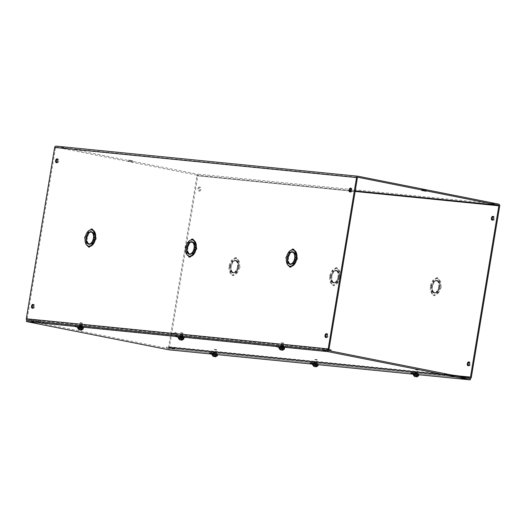 <?xml version="1.0" encoding="UTF-8"?>
<svg xmlns="http://www.w3.org/2000/svg" width="526" height="526" viewBox="0 0 526 526"><rect width="100%" height="100%" fill="white"/><g stroke="black" fill="none" stroke-linecap="round" stroke-linejoin="round"><path stroke-width="0.39" stroke-dasharray="2.63 1.97" d="M81.122 327.566L81.313 326.436L76.106 325.535L78.367 325.85L78.177 326.981L82.398 327.665L77.841 327.198M215.423 354.202L215.614 353.077L210.407 352.177L212.668 352.492L212.478 353.617L216.699 354.307L212.142 353.834M181.759 337.593L181.943 336.469L176.736 335.568L178.998 335.884L178.807 337.015L183.028 337.699L178.472 337.225M316.06 364.235L316.244 363.111L311.037 362.21L313.299 362.526L313.115 363.65L317.336 364.334L312.773 363.867M282.39 347.627L282.574 346.502L277.366 345.602L279.628 345.917L279.444 347.042L283.665 347.732L279.109 347.259M416.691 374.269L416.875 373.144L411.667 372.244L413.929 372.559L413.745 373.684L417.966 374.367L413.41 373.901M26.675 320.446L169.076 348.692L470.448 378.74M78.367 325.85L81.313 326.436M212.668 352.492L215.614 353.077M178.998 335.884L181.943 336.469M313.299 362.526L316.244 363.111M279.628 345.917L282.574 346.502M413.929 372.559L416.875 373.144M169.076 348.692L168.892 349.816M418.801 374.736L413.351 374.19M318.171 364.702L312.72 364.156M217.54 354.669L212.083 354.123M132.355 161.923L128.252 161.18L132.355 161.923M128.844 160.147L132.946 160.89L128.844 160.147M422.352 189.413L426.454 190.149L422.352 189.413M200.182 187.236A1.953 1.118 -78.8 0 0 198.756 188.998A1.953 1.118 -78.8 0 0 199.485 191.076A1.953 1.118 -78.8 0 0 199.545 191.083A1.953 1.118 -78.8 0 0 200.971 189.327A1.953 1.118 -78.8 0 0 200.242 187.249A1.953 1.118 -78.8 0 0 200.182 187.236M199.334 187.072A1.953 1.118 -78.8 0 0 197.907 188.827A1.953 1.118 -78.8 0 0 198.637 190.905A1.953 1.118 -78.8 0 0 198.696 190.912A1.953 1.118 -78.8 0 0 200.123 189.156A1.953 1.118 -78.8 0 0 199.393 187.078A1.953 1.118 -78.8 0 0 199.334 187.072M176.085 332.787A1.953 1.118 -78.8 0 0 174.665 334.543A1.953 1.118 -78.8 0 0 175.388 336.62A1.953 1.118 -78.8 0 0 175.447 336.627A1.953 1.118 -78.8 0 0 176.874 334.871A1.953 1.118 -78.8 0 0 176.151 332.794A1.953 1.118 -78.8 0 0 176.085 332.787M175.237 332.616A1.953 1.118 -78.8 0 0 173.817 334.372A1.953 1.118 -78.8 0 0 174.54 336.449A1.953 1.118 -78.8 0 0 174.599 336.462A1.953 1.118 -78.8 0 0 176.026 334.7A1.953 1.118 -78.8 0 0 175.303 332.623A1.953 1.118 -78.8 0 0 175.237 332.616M492.599 220.098A1.953 1.118 -78.8 0 0 492.993 220.335A1.953 1.118 -78.8 0 0 493.053 220.341A1.953 1.118 -78.8 0 0 494.479 218.586A1.953 1.118 -78.8 0 0 493.75 216.508A1.953 1.118 -78.8 0 0 493.69 216.502A1.953 1.118 -78.8 0 0 493.296 216.574M468.502 365.649A1.953 1.118 -78.8 0 0 468.896 365.879A1.953 1.118 -78.8 0 0 468.962 365.892A1.953 1.118 -78.8 0 0 470.382 364.13A1.953 1.118 -78.8 0 0 469.659 362.052A1.953 1.118 -78.8 0 0 469.6 362.046A1.953 1.118 -78.8 0 0 469.205 362.118M230.612 270.765L231.46 270.929A6.417 3.675 -78.8 0 0 233.537 272.994A6.417 3.675 -78.8 0 0 233.577 273.001L232.729 272.83A6.417 3.675 101.2 0 1 232.689 272.823A6.417 3.675 101.2 0 1 230.612 270.765L229.665 271.975A8.245 4.727 -78.8 0 0 232.078 274.559L232.926 274.723A0.914 0.526 -78.8 0 0 233.274 275.677A0.914 0.526 -78.8 0 0 233.301 275.683A0.914 0.526 -78.8 0 0 233.971 274.828A8.245 4.727 -78.8 0 0 237.154 272.803L236.628 271.449L235.78 271.278A6.417 3.675 101.2 0 1 233.064 272.863L233.912 273.033A6.417 3.675 -78.8 0 0 236.628 271.449M232.078 274.559A0.914 0.526 -78.8 0 0 232.426 275.506A0.914 0.526 -78.8 0 0 232.453 275.512A0.914 0.526 -78.8 0 0 233.123 274.664A8.245 4.727 -78.8 0 0 236.305 272.632L235.78 271.278M331.242 280.799L332.09 280.963A6.417 3.675 -78.8 0 0 334.174 283.027A6.417 3.675 -78.8 0 0 334.207 283.034L333.359 282.863A6.417 3.675 101.2 0 1 333.32 282.856A6.417 3.675 101.2 0 1 331.242 280.799L330.295 282.008A8.245 4.727 -78.8 0 0 332.708 284.592L333.556 284.757A0.914 0.526 -78.8 0 0 333.905 285.71A0.914 0.526 -78.8 0 0 333.931 285.717A0.914 0.526 -78.8 0 0 334.608 284.862A8.245 4.727 -78.8 0 0 337.784 282.837L337.258 281.482L336.41 281.311A6.417 3.675 101.2 0 1 333.694 282.896L334.543 283.067A6.417 3.675 -78.8 0 0 337.258 281.482M332.708 284.592A0.914 0.526 -78.8 0 0 333.057 285.539A0.914 0.526 -78.8 0 0 333.083 285.546A0.914 0.526 -78.8 0 0 333.76 284.691A8.245 4.727 -78.8 0 0 336.936 282.666L336.41 281.311M431.879 290.825L432.727 290.996A6.417 3.675 -78.8 0 0 434.805 293.054A6.417 3.675 -78.8 0 0 434.838 293.061L433.989 292.897A6.417 3.675 101.2 0 1 433.957 292.89A6.417 3.675 101.2 0 1 431.879 290.825L430.925 292.035A8.245 4.727 -78.8 0 0 433.339 294.619L434.187 294.79A0.914 0.526 -78.8 0 0 434.535 295.743A0.914 0.526 -78.8 0 0 434.561 295.743A0.914 0.526 -78.8 0 0 435.239 294.895A8.245 4.727 -78.8 0 0 438.414 292.87L437.888 291.509L437.04 291.345A6.417 3.675 101.2 0 1 434.325 292.929L435.173 293.094A6.417 3.675 -78.8 0 0 437.888 291.509M433.339 294.619A0.914 0.526 -78.8 0 0 433.687 295.573A0.914 0.526 -78.8 0 0 433.713 295.579A0.914 0.526 -78.8 0 0 434.391 294.724A8.245 4.727 -78.8 0 0 437.566 292.699L437.04 291.345M417.388 373.151L415.06 372.73L417.388 373.151M417.559 372.112L415.238 371.691L417.559 372.112M316.757 363.118L314.43 362.697L316.757 363.118M316.928 362.079L314.601 361.658L316.928 362.079M216.12 353.084L213.799 352.663L216.12 353.084M216.298 352.045L213.97 351.624L216.298 352.045M56.795 162.613A1.953 1.118 -78.8 0 0 57.189 162.85A1.953 1.118 -78.8 0 0 57.255 162.856A1.953 1.118 -78.8 0 0 58.675 161.101A1.953 1.118 -78.8 0 0 57.952 159.023A1.953 1.118 -78.8 0 0 57.886 159.016A1.953 1.118 -78.8 0 0 57.498 159.089M32.704 308.164A1.953 1.118 -78.8 0 0 33.099 308.394A1.953 1.118 -78.8 0 0 33.158 308.4A1.953 1.118 -78.8 0 0 34.584 306.645A1.953 1.118 -78.8 0 0 33.855 304.567A1.953 1.118 -78.8 0 0 33.795 304.561A1.953 1.118 -78.8 0 0 33.401 304.633M350.303 191.878A1.953 1.118 -78.8 0 0 350.697 192.108A1.953 1.118 -78.8 0 0 350.763 192.121A1.953 1.118 -78.8 0 0 352.183 190.359A1.953 1.118 -78.8 0 0 351.46 188.282A1.953 1.118 -78.8 0 0 351.401 188.275A1.953 1.118 -78.8 0 0 351.006 188.347M326.212 337.422A1.953 1.118 -78.8 0 0 326.607 337.653A1.953 1.118 -78.8 0 0 326.666 337.666A1.953 1.118 -78.8 0 0 328.092 335.91A1.953 1.118 -78.8 0 0 327.363 333.832A1.953 1.118 -78.8 0 0 327.303 333.819A1.953 1.118 -78.8 0 0 326.909 333.892M283.087 346.509L280.759 346.088L283.087 346.509M283.258 345.47L280.937 345.049L283.258 345.47M182.45 336.476L180.129 336.061L182.45 336.476M182.627 335.437L180.3 335.016L182.627 335.437M81.819 326.442L79.498 326.028L81.819 326.442M81.99 325.403L79.669 324.989L81.99 325.403M92.287 229.158A0.914 0.526 -78.8 0 0 91.609 230.007A8.245 4.727 -78.8 0 0 88.434 232.032L88.96 233.393A6.417 3.675 101.2 0 1 90.689 231.999M90.761 229.842L91.609 230.007M192.917 239.192A0.914 0.526 -78.8 0 0 192.24 240.04A8.245 4.727 -78.8 0 0 189.064 242.065L189.59 243.426A6.417 3.675 101.2 0 1 191.319 242.032M191.392 239.869L192.24 240.04M293.547 249.225A0.914 0.526 -78.8 0 0 292.877 250.074A8.245 4.727 -78.8 0 0 289.695 252.099L290.22 253.453A6.417 3.675 101.2 0 1 291.956 252.066M292.029 249.903L292.877 250.074M470.014 377.55L168.116 347.449A0.526 0.434 95.7 0 1 168.083 347.443L166.407 347.114L166.236 348.153L167.912 348.488A1.585 1.295 95.7 0 0 169.444 347.18L197.802 175.855A1.585 1.295 95.7 0 0 196.79 174.04L56.197 146.149M168.116 347.449A0.526 0.434 95.7 0 0 168.596 347.009L196.954 175.684A0.526 0.434 95.7 0 0 196.619 175.079L56.019 147.195A0.526 0.434 95.7 0 0 55.513 147.628L357.404 177.722M329.046 349.054L27.148 318.953L55.513 147.628M27.148 318.953A0.526 0.434 95.7 0 0 27.49 319.558L43.704 321.919L328.303 350.296L322.405 349.126L331.058 349.987M26.99 320.479A1.585 1.295 95.7 0 0 27.313 320.597L28.989 320.932L29.16 319.887M237.555 267.188A6.417 3.675 101.2 0 1 235.806 271.245L236.654 271.409A6.417 3.675 -78.8 0 0 238.403 267.353L237.344 267.162A6.049 3.465 -78.8 0 1 233.123 272.501L233.064 272.863M235.806 271.245L236.345 272.586A8.245 4.727 -78.8 0 0 238.475 267.905A0.914 0.526 -78.8 0 0 239.146 267.077A0.914 0.526 -78.8 0 0 238.804 266.097A0.914 0.526 -78.8 0 0 238.778 266.097A8.245 4.727 -78.8 0 0 238.239 261.146L237.279 262.342A6.417 3.675 101.2 0 1 237.653 266.61L238.502 266.774A6.417 3.675 -78.8 0 0 238.133 262.507L237.279 262.342M237.443 266.59L238.291 266.754A6.049 3.465 -78.8 0 0 235.964 260.764L235.115 260.6A6.049 3.465 -78.8 0 1 237.443 266.59L237.653 266.61M235.115 260.6A6.049 3.465 -78.8 0 0 235.089 260.594L235.155 260.232A6.417 3.675 101.2 0 1 235.188 260.238A6.417 3.675 101.2 0 1 237.265 262.296L238.219 261.087A8.245 4.727 -78.8 0 0 235.799 258.503A0.914 0.526 -78.8 0 0 235.457 257.556A0.914 0.526 -78.8 0 0 234.754 258.404A8.245 4.727 -78.8 0 0 231.571 260.429L232.097 261.784A6.417 3.675 101.2 0 1 234.82 260.199L235.668 260.37A6.417 3.675 -78.8 0 0 232.946 261.955L232.097 261.784M230.322 265.88A6.417 3.675 101.2 0 1 232.071 261.823L232.919 261.987A6.417 3.675 -78.8 0 0 231.17 266.044L230.533 265.9A6.049 3.465 -78.8 0 1 234.754 260.561L234.82 260.199M232.071 261.823L231.539 260.475A8.245 4.727 -78.8 0 0 229.402 265.163A0.914 0.526 -78.8 0 0 228.731 265.985A0.914 0.526 -78.8 0 0 229.073 266.965A0.914 0.526 -78.8 0 0 229.099 266.965A8.245 4.727 -78.8 0 0 229.638 271.922L230.598 270.726A6.417 3.675 101.2 0 1 230.224 266.452L231.072 266.623A6.417 3.675 -78.8 0 0 231.447 270.89L230.598 270.726M230.434 266.478L231.282 266.643A6.049 3.465 -78.8 0 0 233.61 272.632L232.762 272.461A6.049 3.465 -78.8 0 1 230.434 266.478L230.224 266.452M232.762 272.461A6.049 3.465 -78.8 0 0 232.788 272.468L232.729 272.83M338.185 277.215A6.417 3.675 101.2 0 1 336.443 281.272L337.291 281.443A6.417 3.675 -78.8 0 0 339.04 277.386L337.981 277.195A6.049 3.465 -78.8 0 1 333.754 282.534L333.694 282.896M336.443 281.272L336.975 282.62A8.245 4.727 -78.8 0 0 339.112 277.932A0.914 0.526 -78.8 0 0 339.776 277.11A0.914 0.526 -78.8 0 0 339.434 276.13A0.914 0.526 -78.8 0 0 339.408 276.13A8.245 4.727 -78.8 0 0 338.869 271.173L337.916 272.376A6.417 3.675 101.2 0 1 338.284 276.643L339.132 276.808A6.417 3.675 -78.8 0 0 338.764 272.54L337.916 272.376M338.073 276.617L338.922 276.788A6.049 3.465 -78.8 0 0 336.594 270.798L335.746 270.634A6.049 3.465 -78.8 0 1 338.073 276.617L338.284 276.643M335.746 270.634A6.049 3.465 -78.8 0 0 335.726 270.627L335.785 270.265A6.417 3.675 101.2 0 1 335.818 270.272A6.417 3.675 101.2 0 1 337.896 272.33L338.849 271.12A8.245 4.727 -78.8 0 0 336.43 268.536A0.914 0.526 -78.8 0 0 336.088 267.589A0.914 0.526 -78.8 0 0 335.384 268.431A8.245 4.727 -78.8 0 0 332.208 270.463L332.734 271.817A6.417 3.675 101.2 0 1 335.45 270.233L336.298 270.397A6.417 3.675 -78.8 0 0 333.583 271.988L332.734 271.817M330.953 275.907A6.417 3.675 101.2 0 1 332.702 271.85L333.55 272.021A6.417 3.675 -78.8 0 0 331.801 276.078L331.163 275.933A6.049 3.465 -78.8 0 1 335.391 270.594L335.45 270.233M332.702 271.85L332.169 270.509A8.245 4.727 -78.8 0 0 330.032 275.19A0.914 0.526 -78.8 0 0 329.361 276.019A0.914 0.526 -78.8 0 0 329.703 276.998A0.914 0.526 -78.8 0 0 329.736 276.998A8.245 4.727 -78.8 0 0 330.275 281.949L331.229 280.752A6.417 3.675 101.2 0 1 330.861 276.485L331.709 276.656A6.417 3.675 -78.8 0 0 332.077 280.923L331.229 280.752M331.071 276.512L331.919 276.676A6.049 3.465 -78.8 0 0 334.24 282.666L333.392 282.495A6.049 3.465 -78.8 0 1 331.071 276.512L330.861 276.485M333.392 282.495A6.049 3.465 -78.8 0 0 333.418 282.501L333.359 282.863M438.822 287.249A6.417 3.675 101.2 0 1 437.073 291.305L437.921 291.476A6.417 3.675 -78.8 0 0 439.67 287.42L438.612 287.229A6.049 3.465 -78.8 0 1 434.384 292.568L434.325 292.929M437.073 291.305L437.606 292.653A8.245 4.727 -78.8 0 0 439.743 287.965A0.914 0.526 -78.8 0 0 440.413 287.143A0.914 0.526 -78.8 0 0 440.071 286.164A0.914 0.526 -78.8 0 0 440.038 286.164A8.245 4.727 -78.8 0 0 439.499 281.206L438.546 282.403A6.417 3.675 101.2 0 1 438.914 286.67L439.762 286.841A6.417 3.675 -78.8 0 0 439.394 282.574L438.546 282.403M438.704 286.65L439.552 286.821A6.049 3.465 -78.8 0 0 437.231 280.831L436.383 280.66A6.049 3.465 -78.8 0 1 438.704 286.65L438.914 286.67M436.383 280.66A6.049 3.465 -78.8 0 0 436.356 280.66L436.416 280.299A6.417 3.675 101.2 0 1 436.448 280.305A6.417 3.675 101.2 0 1 438.526 282.363L439.48 281.154A8.245 4.727 -78.8 0 0 437.067 278.57A0.914 0.526 -78.8 0 0 436.718 277.616A0.914 0.526 -78.8 0 0 436.015 278.464A8.245 4.727 -78.8 0 0 432.839 280.49L433.365 281.851A6.417 3.675 101.2 0 1 436.08 280.266L436.928 280.43A6.417 3.675 -78.8 0 0 434.213 282.015L433.365 281.851M431.583 285.94A6.417 3.675 101.2 0 1 433.332 281.883L434.18 282.054A6.417 3.675 -78.8 0 0 432.431 286.111L431.793 285.96A6.049 3.465 -78.8 0 1 436.021 280.628L436.08 280.266M433.332 281.883L432.799 280.542A8.245 4.727 -78.8 0 0 430.662 285.224A0.914 0.526 -78.8 0 0 429.992 286.052A0.914 0.526 -78.8 0 0 430.334 287.025A0.914 0.526 -78.8 0 0 430.367 287.032A8.245 4.727 -78.8 0 0 430.906 291.983L431.859 290.786A6.417 3.675 101.2 0 1 431.491 286.519L432.339 286.69A6.417 3.675 -78.8 0 0 432.707 290.957L431.859 290.786M431.701 286.538L432.55 286.709A6.049 3.465 -78.8 0 0 434.877 292.699L434.029 292.528A6.049 3.465 -78.8 0 1 431.701 286.538L431.491 286.519M434.029 292.528A6.049 3.465 -78.8 0 0 434.049 292.535L433.989 292.897M467.87 378.227L459.487 377.392L453.59 376.221L168.991 347.844L174.882 349.014L166.236 348.153M174.882 349.014L175.059 347.975L166.407 347.114M451.255 374.933L169.162 346.805L175.059 347.975M37.806 320.755L37.635 321.794L28.989 320.932M37.635 321.794L43.533 322.964L328.132 351.335L322.234 350.165L330.624 351M90.058 244.11A6.049 3.465 -78.8 0 0 94.207 238.771L94.417 238.791A6.417 3.675 101.2 0 1 92.668 242.848L93.201 244.195M93.141 244.182L92.635 242.887A6.417 3.675 101.2 0 1 89.92 244.472L89.972 244.143M88.355 243.775A6.417 3.675 101.2 0 1 87.474 242.368L86.52 243.577A8.245 4.727 -78.8 0 0 88.933 246.161A0.914 0.526 -78.8 0 0 89.282 247.115M90.774 231.966A6.417 3.675 101.2 0 1 91.675 231.808L91.616 232.17A6.049 3.465 -78.8 0 0 87.388 237.502L87.178 237.482A6.417 3.675 101.2 0 1 88.927 233.426L88.394 232.084A8.245 4.727 -78.8 0 0 86.257 236.766A0.914 0.526 -78.8 0 0 85.587 237.594A0.914 0.526 -78.8 0 0 85.929 238.567A0.914 0.526 -78.8 0 0 85.962 238.574A8.245 4.727 -78.8 0 0 86.501 243.525L87.454 242.328A6.417 3.675 101.2 0 1 87.086 238.061L87.296 238.081A6.049 3.465 -78.8 0 0 89.617 244.071A6.049 3.465 -78.8 0 0 89.644 244.077L89.584 244.439A6.417 3.675 101.2 0 1 89.551 244.432A6.417 3.675 101.2 0 1 88.763 244.103M91.984 232.005L92.011 231.841A6.417 3.675 101.2 0 1 92.043 231.848A6.417 3.675 101.2 0 1 94.121 233.906L95.042 232.742M95.094 232.748L94.141 233.945A6.417 3.675 101.2 0 1 94.509 238.212L94.299 238.193A6.049 3.465 -78.8 0 0 92.392 232.334M190.688 254.143A6.049 3.465 -78.8 0 0 194.837 248.805L195.047 248.824A6.417 3.675 101.2 0 1 193.298 252.881L193.831 254.229M193.772 254.216L193.266 252.921A6.417 3.675 101.2 0 1 190.55 254.505L190.603 254.17M188.985 253.802A6.417 3.675 101.2 0 1 188.104 252.401L187.151 253.611A8.245 4.727 -78.8 0 0 189.57 256.195A0.914 0.526 -78.8 0 0 189.912 257.148M191.405 241.999A6.417 3.675 101.2 0 1 192.306 241.842L192.246 242.203A6.049 3.465 -78.8 0 0 188.019 247.536L187.815 247.516A6.417 3.675 101.2 0 1 189.557 243.459L189.025 242.111A8.245 4.727 -78.8 0 0 186.888 246.799A0.914 0.526 -78.8 0 0 186.224 247.628A0.914 0.526 -78.8 0 0 186.566 248.601A0.914 0.526 -78.8 0 0 186.592 248.607A8.245 4.727 -78.8 0 0 187.131 253.558L188.084 252.362A6.417 3.675 101.2 0 1 187.716 248.094L187.927 248.114A6.049 3.465 -78.8 0 0 190.254 254.104A6.049 3.465 -78.8 0 0 190.274 254.111L190.215 254.472A6.417 3.675 101.2 0 1 190.182 254.466A6.417 3.675 101.2 0 1 189.393 254.137M192.615 242.039L192.641 241.875A6.417 3.675 101.2 0 1 192.68 241.881A6.417 3.675 101.2 0 1 194.758 243.939L195.672 242.769M195.725 242.782L194.771 243.979A6.417 3.675 101.2 0 1 195.139 248.246L194.929 248.226A6.049 3.465 -78.8 0 0 193.022 242.368M291.319 264.177A6.049 3.465 -78.8 0 0 295.467 258.838L295.678 258.858A6.417 3.675 101.2 0 1 293.929 262.915L294.461 264.262M294.402 264.249L293.902 262.954A6.417 3.675 101.2 0 1 291.18 264.539L291.24 264.203M289.622 263.835A6.417 3.675 101.2 0 1 288.735 262.435L287.781 263.644A8.245 4.727 -78.8 0 0 290.201 266.228A0.914 0.526 -78.8 0 0 290.543 267.182M292.035 252.033A6.417 3.675 101.2 0 1 292.936 251.869L292.877 252.23A6.049 3.465 -78.8 0 0 288.656 257.569L288.445 257.549A6.417 3.675 101.2 0 1 290.194 253.493L289.655 252.145A8.245 4.727 -78.8 0 0 287.525 256.833A0.914 0.526 -78.8 0 0 286.854 257.661A0.914 0.526 -78.8 0 0 287.196 258.634A0.914 0.526 -78.8 0 0 287.222 258.641A8.245 4.727 -78.8 0 0 287.761 263.592L288.721 262.395A6.417 3.675 101.2 0 1 288.347 258.128L288.557 258.148A6.049 3.465 -78.8 0 0 290.885 264.137A6.049 3.465 -78.8 0 0 290.911 264.137L290.845 264.499A6.417 3.675 101.2 0 1 290.812 264.493A6.417 3.675 101.2 0 1 290.023 264.17M293.245 252.072L293.271 251.901A6.417 3.675 101.2 0 1 293.311 251.908A6.417 3.675 101.2 0 1 295.388 253.973L296.302 252.802M296.362 252.815L295.402 254.012A6.417 3.675 101.2 0 1 295.776 258.279L295.566 258.259A6.049 3.465 -78.8 0 0 293.653 252.401M459.619 376.59L459.487 377.392M322.234 350.165L322.405 349.126M236.305 272.632L237.154 272.803M233.123 274.664L233.971 274.828M229.665 271.975L230.513 272.139A8.245 4.727 -78.8 0 0 232.926 274.723M231.46 270.929L230.513 272.139M233.61 272.632A6.049 3.465 -78.8 0 0 233.636 272.639L232.788 272.468M229.638 271.922L230.493 272.087L231.447 270.89M229.099 266.965L229.947 267.136A8.245 4.727 -78.8 0 0 230.493 272.087M229.402 265.163L230.25 265.328A0.914 0.526 -78.8 0 0 229.579 266.156A0.914 0.526 -78.8 0 0 229.921 267.129A0.914 0.526 -78.8 0 0 229.947 267.136M231.539 260.475L232.387 260.646A8.245 4.727 -78.8 0 0 230.25 265.328M232.919 261.987L232.387 260.646M234.754 260.561L235.609 260.732A6.049 3.465 -78.8 0 0 231.381 266.064L230.533 265.9M231.571 260.429L232.42 260.594L232.946 261.955M234.754 258.404L235.602 258.568A8.245 4.727 -78.8 0 0 232.42 260.594M235.799 258.503L236.647 258.674A0.914 0.526 -78.8 0 0 236.305 257.72A0.914 0.526 -78.8 0 0 235.602 258.568M238.219 261.087L239.067 261.258A8.245 4.727 -78.8 0 0 236.647 258.674M237.265 262.296L238.114 262.467L239.067 261.258M238.114 262.467A6.417 3.675 -78.8 0 0 236.036 260.409A6.417 3.675 -78.8 0 0 236.003 260.403L235.155 260.232M235.964 260.764A6.049 3.465 -78.8 0 0 235.944 260.764L235.089 260.594M238.239 261.146L239.087 261.31L238.133 262.507M238.778 266.097L239.626 266.261A8.245 4.727 -78.8 0 0 239.087 261.31M238.475 267.905L239.323 268.069A0.914 0.526 -78.8 0 0 239.994 267.247A0.914 0.526 -78.8 0 0 239.652 266.268A0.914 0.526 -78.8 0 0 239.626 266.261M236.345 272.586L237.193 272.757A8.245 4.727 -78.8 0 0 239.323 268.069M236.654 271.409L237.193 272.757M233.123 272.501L233.971 272.672A6.049 3.465 -78.8 0 0 238.193 267.333L237.344 267.162M336.936 282.666L337.784 282.837M333.76 284.691L334.608 284.862M330.295 282.008L331.143 282.173A8.245 4.727 -78.8 0 0 333.556 284.757M332.09 280.963L331.143 282.173M334.24 282.666A6.049 3.465 -78.8 0 0 334.266 282.672L333.418 282.501M330.275 281.949L331.124 282.12L332.077 280.923M329.736 276.998L330.584 277.169A8.245 4.727 -78.8 0 0 331.124 282.12M330.032 275.19L330.88 275.361A0.914 0.526 -78.8 0 0 330.21 276.189A0.914 0.526 -78.8 0 0 330.552 277.163A0.914 0.526 -78.8 0 0 330.584 277.169M332.169 270.509L333.017 270.673A8.245 4.727 -78.8 0 0 330.88 275.361M333.55 272.021L333.017 270.673M335.391 270.594L336.239 270.758A6.049 3.465 -78.8 0 0 332.011 276.097L331.163 275.933M332.208 270.463L333.057 270.627L333.583 271.988M335.384 268.431L336.232 268.602A8.245 4.727 -78.8 0 0 333.057 270.627M336.43 268.536L337.278 268.707A0.914 0.526 -78.8 0 0 336.936 267.754A0.914 0.526 -78.8 0 0 336.232 268.602M338.849 271.12L339.697 271.291A8.245 4.727 -78.8 0 0 337.278 268.707M337.896 272.33L338.744 272.501L339.697 271.291M338.744 272.501A6.417 3.675 -78.8 0 0 336.666 270.443A6.417 3.675 -78.8 0 0 336.633 270.436L335.785 270.265M336.594 270.798A6.049 3.465 -78.8 0 0 336.574 270.798L335.726 270.627M338.869 271.173L339.717 271.344L338.764 272.54M339.408 276.13L340.256 276.295A8.245 4.727 -78.8 0 0 339.717 271.344M339.112 277.932L339.96 278.103A0.914 0.526 -78.8 0 0 340.624 277.274A0.914 0.526 -78.8 0 0 340.283 276.301A0.914 0.526 -78.8 0 0 340.256 276.295M336.975 282.62L337.823 282.791A8.245 4.727 -78.8 0 0 339.96 278.103M337.291 281.443L337.823 282.791M333.754 282.534L334.602 282.705A6.049 3.465 -78.8 0 0 338.829 277.366L337.981 277.195M437.566 292.699L438.414 292.87M434.391 294.724L435.239 294.895M430.925 292.035L431.774 292.206A8.245 4.727 -78.8 0 0 434.187 294.79M432.727 290.996L431.774 292.206M434.877 292.699A6.049 3.465 -78.8 0 0 434.897 292.699L434.049 292.535M430.906 291.983L431.754 292.154L432.707 290.957M430.367 287.032L431.215 287.203A8.245 4.727 -78.8 0 0 431.754 292.154M430.662 285.224L431.511 285.394A0.914 0.526 -78.8 0 0 430.847 286.223A0.914 0.526 -78.8 0 0 431.182 287.196A0.914 0.526 -78.8 0 0 431.215 287.203M432.799 280.542L433.648 280.706A8.245 4.727 -78.8 0 0 431.511 285.394M434.18 282.054L433.648 280.706M436.021 280.628L436.869 280.792A6.049 3.465 -78.8 0 0 432.642 286.131L431.793 285.96M432.839 280.49L433.687 280.66L434.213 282.015M436.015 278.464L436.863 278.635A8.245 4.727 -78.8 0 0 433.687 280.66M437.067 278.57L437.915 278.741A0.914 0.526 -78.8 0 0 437.566 277.787A0.914 0.526 -78.8 0 0 436.863 278.635M439.48 281.154L440.328 281.325A8.245 4.727 -78.8 0 0 437.915 278.741M438.526 282.363L439.374 282.534L440.328 281.325M439.374 282.534A6.417 3.675 -78.8 0 0 437.297 280.47A6.417 3.675 -78.8 0 0 437.264 280.463L436.416 280.299M437.231 280.831A6.049 3.465 -78.8 0 0 437.205 280.825L436.356 280.66M439.499 281.206L440.347 281.377L439.394 282.574M440.038 286.164L440.887 286.328A8.245 4.727 -78.8 0 0 440.347 281.377M439.743 287.965L440.591 288.136A0.914 0.526 -78.8 0 0 441.261 287.308A0.914 0.526 -78.8 0 0 440.919 286.335A0.914 0.526 -78.8 0 0 440.887 286.328M437.606 292.653L438.454 292.824A8.245 4.727 -78.8 0 0 440.591 288.136M437.921 291.476L438.454 292.824M434.384 292.568L435.232 292.732A6.049 3.465 -78.8 0 0 439.46 287.4L438.612 287.229M168.991 347.844L169.162 346.805M453.721 375.419L453.59 376.221M328.132 351.335L328.303 350.296M43.704 321.919L43.533 322.964M92.635 242.887L91.833 242.729M89.072 244.301L89.92 244.472M88.085 245.997L88.933 246.161M85.672 243.413L86.52 243.577M86.948 242.269L87.474 242.368M89.584 244.439L88.736 244.268M86.448 237.916L87.296 238.081M87.454 242.328L86.928 242.223M86.442 237.936L87.086 238.061M85.705 243.367L86.501 243.525M85.409 236.601L86.257 236.766M87.605 231.927L88.394 232.084M88.361 233.314L88.927 233.426M87.178 237.482L86.33 237.318M90.768 231.999L91.616 232.17M87.388 237.502L86.54 237.338M88.96 233.393L88.394 233.281M90.827 231.637L91.675 231.808M87.586 231.867L88.434 232.032M93.319 233.748L94.121 233.906M92.011 231.841L91.228 231.683M93.45 238.028L94.299 238.193M94.141 233.945L93.293 233.781M93.661 238.048L94.509 238.212M91.82 242.683L92.668 242.848M193.266 252.921L192.47 252.756M189.702 254.334L190.55 254.505M188.722 256.03L189.57 256.195M186.303 253.447L187.151 253.611M187.578 252.296L188.104 252.401M190.215 254.472L189.367 254.301M187.078 247.95L187.927 248.114M188.084 252.362L187.558 252.256M187.072 247.97L187.716 248.094M186.335 253.4L187.131 253.558M186.04 246.635L186.888 246.799M188.236 241.96L189.025 242.111M188.992 243.347L189.557 243.459M187.815 247.516L186.96 247.345M191.398 242.032L192.246 242.203M188.019 247.536L187.171 247.371M189.59 243.426L189.025 243.314M191.457 241.671L192.306 241.842M188.216 241.901L189.064 242.065M193.949 243.781L194.758 243.939M192.641 241.875L191.865 241.717M194.081 248.055L194.929 248.226M194.771 243.979L193.923 243.814M194.291 248.081L195.139 248.246M192.45 252.71L193.298 252.881M293.902 262.954L293.1 262.79M290.332 264.368L291.18 264.539M289.353 266.064L290.201 266.228M286.933 263.473L287.781 263.644M288.209 262.329L288.735 262.435M290.845 264.499L289.997 264.335M287.709 257.977L288.557 258.148M288.721 262.395L288.189 262.29M287.709 258.003L288.347 258.128M286.966 263.434L287.761 263.592M286.677 256.662L287.525 256.833M288.873 251.993L289.655 252.145M289.629 253.381L290.194 253.493M288.445 257.549L287.597 257.378M292.029 252.066L292.877 252.23M288.656 257.569L287.807 257.405M290.22 253.453L289.655 253.341M292.088 251.704L292.936 251.869M288.846 251.934L289.695 252.099M294.58 253.808L295.388 253.973M293.271 251.901L292.495 251.75M294.718 258.088L295.566 258.259M295.402 254.012L294.553 253.841M294.928 258.108L295.776 258.279M293.081 262.744L293.929 262.915M233.636 272.639L233.577 273.001M235.668 260.37L235.609 260.732M235.944 260.764L236.003 260.403M233.912 273.033L233.971 272.672M334.266 282.672L334.207 283.034M336.298 270.397L336.239 270.758M336.574 270.798L336.633 270.436M334.543 283.067L334.602 282.705M434.897 292.699L434.838 293.061M436.928 280.43L436.869 280.792M437.205 280.825L437.264 280.463M435.173 293.094L435.232 292.732M82.51 327.744L78.676 326.988M79.748 329.887L79.163 328.724L80.294 328.842L80.123 329.848M79.413 329.736L79.584 328.697L78.459 328.586L79.163 328.724M78.459 328.586L79.038 329.749M79.472 327.146L81.964 327.593L79.472 327.146M82.385 323.503L79.893 323.056L82.385 323.503M82.102 323.003L80.399 322.694L82.102 323.003M80.971 329.795L81.116 328.921L81.523 328.96M81.537 328.895L80.412 328.783L80.228 329.868M81.109 330.078L81.287 328.993L80.294 328.842M80.412 328.783L79.584 328.697M79.242 329.71L79.419 328.625M418.071 374.453L414.238 373.69M415.316 376.59L414.731 375.433L415.856 375.544L415.691 376.55M414.981 376.438L415.152 375.406L414.021 375.288L414.731 375.433M414.021 375.288L414.606 376.452M415.034 373.848L417.532 374.295L415.034 373.848M417.953 370.212L415.461 369.758L417.953 370.212M417.67 369.706L415.967 369.397L417.67 369.706M416.539 376.498L416.684 375.623L417.085 375.669M417.105 375.597L415.974 375.485L415.796 376.57M416.671 376.787L416.848 375.702L415.856 375.544M415.974 375.485L415.152 375.406M414.804 376.412L414.981 375.327M283.77 347.811L279.937 347.048M281.009 349.954L280.43 348.791L281.555 348.902L281.39 349.915M280.68 349.803L280.851 348.764L279.72 348.653L280.43 348.791M279.72 348.653L280.305 349.81M280.733 347.206L283.231 347.66L280.733 347.206M283.652 343.57L281.154 343.123L283.652 343.57M283.369 343.064L281.666 342.755L283.369 343.064M282.238 349.862L282.383 348.988L282.784 349.027M282.804 348.962L281.673 348.843L281.495 349.928M282.37 350.145L282.547 349.06L281.555 348.902M281.673 348.843L280.851 348.764M280.503 349.777L280.68 348.692M317.441 364.419L313.608 363.657M314.68 366.556L314.094 365.399L315.225 365.511L315.061 366.523M314.344 366.412L314.522 365.373L313.391 365.261L314.094 365.399M313.391 365.261L313.976 366.418M314.403 363.814L316.902 364.262L314.403 363.814M317.323 360.178L314.824 359.725L317.323 360.178M317.04 359.672L315.33 359.363L317.04 359.672M315.909 366.471L316.054 365.596L316.455 365.636M316.474 365.563L315.344 365.452L315.166 366.537M316.041 366.753L316.218 365.669L315.225 365.511M315.344 365.452L314.522 365.373M314.173 366.379L314.351 365.3M183.14 337.777L179.307 337.015M180.379 339.921L179.793 338.757L180.924 338.869L180.76 339.881M180.043 339.77L180.221 338.731L179.09 338.619L179.793 338.757M179.09 338.619L179.675 339.776M180.102 337.173L182.594 337.626L180.102 337.173M183.022 333.537L180.523 333.083L183.022 333.537M182.739 333.037L181.029 332.728L182.739 333.037M181.608 339.829L181.753 338.954L182.154 338.994M182.174 338.928L181.043 338.816L180.865 339.895M181.74 340.112L181.917 339.027L180.924 338.869M181.043 338.816L180.221 338.731M179.872 339.743L180.05 338.659M216.811 354.386L212.977 353.623M214.049 356.529L213.464 355.366L214.595 355.477L214.43 356.49M213.714 356.378L213.885 355.339L212.76 355.228L213.464 355.366M212.76 355.228L213.346 356.385M213.773 353.781L216.265 354.235L213.773 353.781M216.686 350.145L214.194 349.691L216.686 350.145M216.41 349.639L214.7 349.33L216.41 349.639M215.272 356.437L215.417 355.563L215.824 355.602M215.844 355.537L214.713 355.418L214.536 356.503M215.41 356.72L215.588 355.635L214.595 355.477M214.713 355.418L213.885 355.339M213.543 356.345L213.72 355.267M82.253 326.528L82.063 327.659M79.301 325.949L79.117 327.073M216.554 353.17L216.364 354.294M213.609 352.584L213.418 353.715M182.884 336.561L182.7 337.692M179.938 335.976L179.747 337.107M317.185 363.203L317 364.327M314.239 362.618L314.048 363.742M283.514 346.595L283.33 347.725M280.568 346.009L280.384 347.14M417.815 373.236L417.631 374.361M414.869 372.651L414.685 373.776M498.687 204.134L196.79 174.04M499.7 205.949L197.802 175.855M56.019 147.195L357.851 177.282M355.228 190.892L351.269 190.497M349.928 190.366L196.619 175.079M471.335 377.273L169.444 347.18M469.547 378.556L167.912 348.488M168.083 347.443L469.981 377.543M196.954 175.684L349.935 190.938M351.059 191.05L355.135 191.451M456.397 375.702L168.596 347.009M329.381 349.652L27.49 319.558M328.947 350.671L27.313 320.597M83.246 328.178L77.822 327.277M83.101 329.046L77.677 328.145M418.808 374.88L413.383 373.979M418.663 375.748L413.239 374.847M284.507 348.238L279.082 347.344M284.362 349.106L278.938 348.212M318.177 364.847L312.753 363.953M318.033 365.715L312.608 364.814M183.876 338.205L178.452 337.311M183.732 339.073L178.307 338.179M217.547 354.813L212.123 353.919M217.402 355.681L211.978 354.787M75.56 325.522L75.376 326.653M81.431 326.495L81.247 327.626M209.861 352.164L209.677 353.294M215.732 353.137L215.548 354.261M176.19 335.555L176.006 336.686M182.062 336.528L181.878 337.659M310.491 362.197L310.307 363.321M316.369 363.17L316.179 364.294M276.827 345.589L276.637 346.719M282.699 346.562L282.508 347.686M411.128 372.23L410.938 373.355M417 373.204L416.809 374.328M82.589 326.541L82.398 327.665M216.89 353.176L216.699 354.307M183.219 336.568L183.028 337.699M317.52 363.21L317.336 364.334M283.849 346.601L283.665 347.732M418.15 373.243L417.966 374.367M128.423 160.141L128.252 161.18M421.937 189.399L421.76 190.438M198.637 190.905L199.485 191.076M174.54 336.449L175.388 336.62M492.145 220.164L492.993 220.335M468.048 365.715L468.896 365.879M233.274 275.677L232.426 275.506M333.905 285.71L333.057 285.539M434.535 295.743L433.687 295.573M415.238 371.691L415.06 372.73M314.601 361.658L314.43 362.697M213.97 351.624L213.799 352.663M57.189 162.85L56.341 162.679M33.099 308.394L32.25 308.223M350.697 192.108L349.849 191.944M326.607 337.653L325.758 337.488M280.937 345.049L280.759 346.088M180.3 335.016L180.129 336.061M79.669 324.989L79.498 326.028M132.946 160.89L132.776 161.929M426.454 190.149L426.284 191.188M469.593 378.569L168.011 348.501M55.986 147.188L357.884 177.282M199.393 187.078L200.242 187.249M175.303 332.623L176.151 332.794M492.901 216.344L493.75 216.508M468.811 361.888L469.659 362.052M233.537 272.994L232.689 272.823M229.921 267.129L229.073 266.965M236.305 257.72L235.457 257.556M236.036 260.409L235.188 260.238M239.652 266.268L238.804 266.097M334.174 283.027L333.32 282.856M330.552 277.163L329.703 276.998M336.936 267.754L336.088 267.589M336.666 270.443L335.818 270.272M340.283 276.301L339.434 276.13M434.805 293.054L433.957 292.89M431.182 287.196L430.334 287.025M437.566 277.787L436.718 277.616M437.297 280.47L436.448 280.305M440.919 286.335L440.071 286.164M417.795 372.112L417.624 373.158M317.165 362.079L316.994 363.124M216.534 352.052L216.357 353.091M57.952 159.023L57.104 158.852M33.855 304.567L33.007 304.403M351.46 188.282L350.612 188.117M327.363 333.832L326.514 333.662M283.494 345.477L283.323 346.516M182.864 335.443L182.693 336.482M82.227 325.41L82.056 326.449M88.703 244.261L89.551 244.432M91.195 231.677L92.043 231.848M189.334 254.295L190.182 254.466M191.826 241.71L192.68 241.881M289.964 264.328L290.812 264.493M292.463 251.744L293.311 251.908M81.964 327.593L82.641 323.51L82.28 323.003M79.216 327.139L79.893 323.056L80.399 322.694M417.532 374.295L418.209 370.212L417.841 369.706M414.784 373.841L415.461 369.758L415.967 369.397M283.231 347.66L283.902 343.577L283.54 343.07M280.483 347.206L281.154 343.123L281.666 342.755M316.902 364.262L317.572 360.185L317.211 359.672M314.154 363.808L314.824 359.725M315.33 359.363L314.831 359.725M182.594 337.626L183.272 333.543L182.91 333.037M179.846 337.173L180.523 333.089L181.029 332.728M216.265 354.235L216.942 350.152L216.58 349.645M213.517 353.774L214.194 349.698L214.7 349.33"/><path stroke-width="0.79" d="M77.841 327.198L75.376 326.653L78.118 326.968M212.142 353.834L209.677 353.294L212.419 353.61M178.472 337.225L176.006 336.686L178.748 337.002M312.773 363.867L310.307 363.321L313.055 363.644M279.109 347.259L276.637 346.719L279.385 347.035M413.41 373.901L410.938 373.355L413.686 373.677M328.046 350.487L26.675 320.446L26.484 321.57L327.856 351.618L328.046 350.487L470.448 378.74L470.264 379.864L418.801 374.736M212.083 354.123L168.892 349.816L26.484 321.57M327.856 351.618L470.264 379.864M413.351 374.19L318.171 364.702M312.72 364.156L217.54 354.669M425.863 191.181L421.76 190.438L425.863 191.181M493.296 216.574A1.953 1.118 -78.8 0 0 492.277 218.205A1.953 1.118 -78.8 0 0 492.599 220.098M492.842 216.331A1.953 1.118 -78.8 0 0 491.415 218.086A1.953 1.118 -78.8 0 0 492.145 220.164A1.953 1.118 -78.8 0 0 492.204 220.177A1.953 1.118 -78.8 0 0 493.631 218.415A1.953 1.118 -78.8 0 0 492.901 216.344A1.953 1.118 -78.8 0 0 492.842 216.331M469.205 362.118A1.953 1.118 -78.8 0 0 468.179 363.749A1.953 1.118 -78.8 0 0 468.502 365.649M468.745 361.875A1.953 1.118 -78.8 0 0 467.325 363.637A1.953 1.118 -78.8 0 0 468.048 365.715A1.953 1.118 -78.8 0 0 468.114 365.721A1.953 1.118 -78.8 0 0 469.534 363.966A1.953 1.118 -78.8 0 0 468.811 361.888A1.953 1.118 -78.8 0 0 468.745 361.875M57.038 158.845A1.953 1.118 -78.8 0 0 55.618 160.601A1.953 1.118 -78.8 0 0 56.341 162.679A1.953 1.118 -78.8 0 0 56.4 162.692A1.953 1.118 -78.8 0 0 57.827 160.93A1.953 1.118 -78.8 0 0 57.104 158.852A1.953 1.118 -78.8 0 0 57.038 158.845M57.498 159.089A1.953 1.118 -78.8 0 0 56.473 160.719A1.953 1.118 -78.8 0 0 56.795 162.613M32.947 304.39A1.953 1.118 -78.8 0 0 31.521 306.152A1.953 1.118 -78.8 0 0 32.25 308.223A1.953 1.118 -78.8 0 0 32.31 308.236A1.953 1.118 -78.8 0 0 33.73 306.48A1.953 1.118 -78.8 0 0 33.007 304.403A1.953 1.118 -78.8 0 0 32.947 304.39M33.401 304.633A1.953 1.118 -78.8 0 0 32.382 306.264A1.953 1.118 -78.8 0 0 32.704 308.164M350.553 188.104A1.953 1.118 -78.8 0 0 349.126 189.866A1.953 1.118 -78.8 0 0 349.849 191.944A1.953 1.118 -78.8 0 0 349.915 191.951A1.953 1.118 -78.8 0 0 351.335 190.195A1.953 1.118 -78.8 0 0 350.612 188.117A1.953 1.118 -78.8 0 0 350.553 188.104M351.006 188.347A1.953 1.118 -78.8 0 0 349.987 189.978A1.953 1.118 -78.8 0 0 350.303 191.878M326.455 333.655A1.953 1.118 -78.8 0 0 325.029 335.41A1.953 1.118 -78.8 0 0 325.758 337.488A1.953 1.118 -78.8 0 0 325.818 337.495A1.953 1.118 -78.8 0 0 327.244 335.739A1.953 1.118 -78.8 0 0 326.514 333.662A1.953 1.118 -78.8 0 0 326.455 333.655M326.909 333.892A1.953 1.118 -78.8 0 0 325.89 335.522A1.953 1.118 -78.8 0 0 326.212 337.422M88.394 233.281L87.586 231.867A8.245 4.727 101.2 0 1 90.761 229.842A0.914 0.526 101.2 0 1 91.439 228.988A0.914 0.526 101.2 0 1 91.465 228.994A0.914 0.526 101.2 0 1 91.813 229.947L92.661 230.112A0.914 0.526 -78.8 0 0 92.313 229.158A0.914 0.526 -78.8 0 0 92.287 229.158M189.025 243.314L188.216 241.901A8.245 4.727 101.2 0 1 191.392 239.869A0.914 0.526 101.2 0 1 192.069 239.021A0.914 0.526 101.2 0 1 192.095 239.028A0.914 0.526 101.2 0 1 192.444 239.974L193.292 240.145A0.914 0.526 -78.8 0 0 192.943 239.192A0.914 0.526 -78.8 0 0 192.917 239.192M289.655 253.341L288.846 251.934A8.245 4.727 101.2 0 1 292.029 249.903A0.914 0.526 101.2 0 1 292.699 249.054A0.914 0.526 101.2 0 1 292.726 249.061A0.914 0.526 101.2 0 1 293.074 250.008L293.922 250.179A0.914 0.526 -78.8 0 0 293.574 249.225A0.914 0.526 -78.8 0 0 293.547 249.225M358.088 176.249L498.687 204.134A1.585 1.295 -84.3 0 1 499.7 205.949L471.335 377.273A1.585 1.295 -84.3 0 1 469.803 378.582L468.133 378.253L468.304 377.208L469.981 377.543A0.526 0.434 -84.3 0 0 470.487 377.109L498.852 205.784A0.526 0.434 -84.3 0 0 498.51 205.179L357.917 177.288A0.526 0.434 -84.3 0 0 357.404 177.722L329.046 349.054A0.526 0.434 -84.3 0 0 329.381 349.652L331.058 349.987L330.887 351.026L329.21 350.697A1.585 1.295 -84.3 0 1 328.198 348.883L356.556 177.558A1.585 1.295 -84.3 0 1 358.088 176.249M357.884 176.23L56.197 146.149A1.585 1.295 95.7 0 0 54.665 147.458L26.3 318.782A1.585 1.295 95.7 0 0 26.99 320.479M468.304 377.208L451.255 374.933M91.833 242.729L92.313 244.071A8.245 4.727 101.2 0 1 89.137 246.102A0.914 0.526 101.2 0 1 88.434 246.944L89.282 247.115A0.914 0.526 -78.8 0 0 89.985 246.267A8.245 4.727 -78.8 0 0 93.161 244.242L93.141 244.182M88.763 244.103A6.417 3.675 101.2 0 1 88.355 243.775M95.042 232.742L95.074 232.696A8.245 4.727 -78.8 0 0 92.661 230.112M92.392 232.334A6.049 3.465 -78.8 0 0 91.971 232.203A6.049 3.465 -78.8 0 0 91.951 232.203L91.984 232.005M95.633 237.699A8.245 4.727 -78.8 0 0 95.094 232.748L94.246 232.584A8.245 4.727 101.2 0 1 94.785 237.535A0.914 0.526 101.2 0 1 94.818 237.542A0.914 0.526 101.2 0 1 95.153 238.515A0.914 0.526 101.2 0 1 94.489 239.343L95.337 239.508A0.914 0.526 -78.8 0 0 96.008 238.686A0.914 0.526 -78.8 0 0 95.666 237.706A0.914 0.526 -78.8 0 0 95.633 237.699L94.844 237.548M94.489 239.343A8.245 4.727 101.2 0 1 92.352 244.025L93.201 244.195A8.245 4.727 -78.8 0 0 95.337 239.508M191.865 241.717L191.734 242.065A6.049 3.465 101.2 0 1 191.76 242.072A6.049 3.465 101.2 0 1 194.081 248.055L194.291 248.081A6.417 3.675 101.2 0 0 193.923 243.814L194.876 242.611A8.245 4.727 101.2 0 1 195.416 247.568A0.914 0.526 101.2 0 1 195.448 247.568A0.914 0.526 101.2 0 1 195.79 248.548A0.914 0.526 101.2 0 1 195.12 249.37A8.245 4.727 101.2 0 1 192.983 254.058L192.45 252.71A6.417 3.675 101.2 0 0 194.199 248.66L193.989 248.634A6.049 3.465 101.2 0 1 189.761 253.973L190.609 254.143A6.049 3.465 -78.8 0 0 190.688 254.143M192.47 252.756L192.943 254.104A8.245 4.727 101.2 0 1 189.768 256.136A0.914 0.526 101.2 0 1 189.064 256.977L189.912 257.148A0.914 0.526 -78.8 0 0 190.616 256.3A8.245 4.727 -78.8 0 0 193.792 254.275L193.772 254.216M189.393 254.137A6.417 3.675 101.2 0 1 188.985 253.802M195.672 242.769L195.705 242.729A8.245 4.727 -78.8 0 0 193.292 240.145M193.022 242.368A6.049 3.465 -78.8 0 0 192.608 242.236A6.049 3.465 -78.8 0 0 192.582 242.236L192.615 242.039M192.983 254.058L193.831 254.229A8.245 4.727 -78.8 0 0 195.968 249.541A0.914 0.526 -78.8 0 0 196.639 248.713A0.914 0.526 -78.8 0 0 196.297 247.739A0.914 0.526 -78.8 0 0 196.264 247.733A8.245 4.727 -78.8 0 0 195.725 242.782L194.876 242.611M293.1 262.79L293.58 264.137A8.245 4.727 101.2 0 1 290.398 266.163A0.914 0.526 101.2 0 1 289.695 267.011L290.543 267.182A0.914 0.526 -78.8 0 0 291.246 266.334A8.245 4.727 -78.8 0 0 294.428 264.308L294.402 264.249M290.023 264.17A6.417 3.675 101.2 0 1 289.622 263.835M296.302 252.802L296.335 252.763A8.245 4.727 -78.8 0 0 293.922 250.179M293.653 252.401A6.049 3.465 -78.8 0 0 293.238 252.27A6.049 3.465 -78.8 0 0 293.212 252.263L293.245 252.072M296.901 257.766A8.245 4.727 -78.8 0 0 296.362 252.815L295.507 252.644A8.245 4.727 101.2 0 1 296.053 257.602A0.914 0.526 101.2 0 1 296.079 257.602A0.914 0.526 101.2 0 1 296.421 258.582A0.914 0.526 101.2 0 1 295.75 259.403L296.598 259.574A0.914 0.526 -78.8 0 0 297.269 258.746A0.914 0.526 -78.8 0 0 296.927 257.773A0.914 0.526 -78.8 0 0 296.901 257.766L296.105 257.608M295.75 259.403A8.245 4.727 101.2 0 1 293.613 264.091L294.461 264.262A8.245 4.727 -78.8 0 0 296.598 259.574M92.352 244.025L91.82 242.683A6.417 3.675 101.2 0 0 93.569 238.626L93.358 238.607A6.049 3.465 101.2 0 1 89.131 243.939L89.979 244.11M91.787 242.716A6.417 3.675 101.2 0 1 89.072 244.301L89.131 243.939M92.313 244.071L93.161 244.242M89.137 246.102L89.985 246.267M88.434 246.944A0.914 0.526 101.2 0 1 88.085 245.997A8.245 4.727 101.2 0 1 85.672 243.413L86.948 242.269M88.795 243.906A6.049 3.465 101.2 0 1 88.769 243.9L88.736 244.268A6.417 3.675 101.2 0 1 88.703 244.261A6.417 3.675 101.2 0 1 86.626 242.203M88.769 243.9A6.049 3.465 101.2 0 1 86.448 237.916L86.442 237.936M86.928 242.223L86.606 242.164A6.417 3.675 101.2 0 1 86.238 237.897M86.606 242.164L85.705 243.367M85.653 243.36A8.245 4.727 101.2 0 1 85.113 238.403A0.914 0.526 101.2 0 1 85.081 238.403A0.914 0.526 101.2 0 1 84.739 237.423A0.914 0.526 101.2 0 1 85.409 236.601A8.245 4.727 101.2 0 1 87.546 231.913L87.605 231.927M87.546 231.913L88.361 233.314M88.112 233.222A6.417 3.675 101.2 0 1 90.827 231.637L90.768 231.999A6.049 3.465 101.2 0 0 86.54 237.338L86.33 237.318A6.417 3.675 101.2 0 1 88.079 233.261M91.813 229.947A8.245 4.727 101.2 0 1 94.226 232.531L95.074 232.696M94.226 232.531L93.319 233.748M91.228 231.683L91.162 231.67A6.417 3.675 101.2 0 1 91.195 231.677A6.417 3.675 101.2 0 1 93.273 233.735M91.162 231.67L91.103 232.032A6.049 3.465 101.2 0 1 91.123 232.038A6.049 3.465 101.2 0 1 93.45 238.028L93.661 238.048A6.417 3.675 101.2 0 0 93.293 233.781L94.246 232.584M91.951 232.203L91.149 232.045M192.417 252.75A6.417 3.675 101.2 0 1 189.702 254.334L189.761 253.973M192.943 254.104L193.792 254.275M189.768 256.136L190.616 256.3M189.064 256.977A0.914 0.526 101.2 0 1 188.722 256.03A8.245 4.727 101.2 0 1 186.303 253.447L187.578 252.296M189.426 253.94A6.049 3.465 101.2 0 1 189.406 253.933L189.367 254.301A6.417 3.675 101.2 0 1 189.334 254.295A6.417 3.675 101.2 0 1 187.256 252.237M189.406 253.933A6.049 3.465 101.2 0 1 187.078 247.95L187.072 247.97M187.558 252.256L187.236 252.191A6.417 3.675 101.2 0 1 186.868 247.924M187.236 252.191L186.335 253.4M186.283 253.394A8.245 4.727 101.2 0 1 185.744 248.436A0.914 0.526 101.2 0 1 185.717 248.436A0.914 0.526 101.2 0 1 185.376 247.457A0.914 0.526 101.2 0 1 186.04 246.635A8.245 4.727 101.2 0 1 188.176 241.947L188.236 241.96M188.176 241.947L188.992 243.347M188.742 243.255A6.417 3.675 101.2 0 1 191.457 241.671L191.398 242.032A6.049 3.465 101.2 0 0 187.171 247.371L186.96 247.345A6.417 3.675 101.2 0 1 188.709 243.295M192.444 239.974A8.245 4.727 101.2 0 1 194.857 242.558L195.705 242.729M194.857 242.558L193.949 243.781M191.793 241.704A6.417 3.675 101.2 0 1 191.826 241.71A6.417 3.675 101.2 0 1 193.91 243.768M192.582 242.236L191.78 242.072M195.475 247.575L196.264 247.733M195.12 249.37L195.968 249.541M293.613 264.091L293.081 262.744A6.417 3.675 101.2 0 0 294.83 258.687L294.619 258.667A6.049 3.465 101.2 0 1 290.391 264.006L291.246 264.177M293.054 262.783A6.417 3.675 101.2 0 1 290.332 264.368L290.391 264.006M293.58 264.137L294.428 264.308M290.398 266.163L291.246 266.334M289.695 267.011A0.914 0.526 101.2 0 1 289.353 266.064A8.245 4.727 101.2 0 1 286.933 263.473L288.209 262.329M290.056 263.973A6.049 3.465 101.2 0 1 290.036 263.967L289.997 264.335A6.417 3.675 101.2 0 1 289.964 264.328A6.417 3.675 101.2 0 1 287.886 262.27M290.036 263.967A6.049 3.465 101.2 0 1 287.709 257.977L287.709 258.003M288.189 262.29L287.867 262.224A6.417 3.675 101.2 0 1 287.498 257.957M287.867 262.224L286.966 263.434M286.913 263.421A8.245 4.727 101.2 0 1 286.374 258.47A0.914 0.526 101.2 0 1 286.348 258.463A0.914 0.526 101.2 0 1 286.006 257.49A0.914 0.526 101.2 0 1 286.677 256.662A8.245 4.727 101.2 0 1 288.807 251.98L288.873 251.993M288.807 251.98L289.629 253.381M289.372 253.289A6.417 3.675 101.2 0 1 292.088 251.704L292.029 252.066A6.049 3.465 101.2 0 0 287.807 257.405L287.597 257.378A6.417 3.675 101.2 0 1 289.346 253.322M293.074 250.008A8.245 4.727 101.2 0 1 295.487 252.592L296.335 252.763M295.487 252.592L294.58 253.808M292.495 251.75L292.423 251.737A6.417 3.675 101.2 0 1 292.463 251.744A6.417 3.675 101.2 0 1 294.54 253.802M292.423 251.737L292.364 252.099A6.049 3.465 101.2 0 1 292.39 252.105A6.049 3.465 101.2 0 1 294.718 258.088L294.928 258.108A6.417 3.675 101.2 0 0 294.553 253.841L295.507 252.644M293.212 252.263L292.41 252.105M80.123 329.848L79.446 329.743M78.913 329.717L80.596 329.901L81.537 328.895L82.247 329.033L81.306 330.039L80.116 329.92M78.676 326.988L82.51 327.744M81.523 328.96L82.247 329.033M415.691 376.55L415.014 376.445M414.225 376.208L416.165 376.603L417.105 375.597L417.815 375.742L416.868 376.748L415.678 376.629M415.277 376.583L416.973 376.84L418.663 375.748L413.239 374.847L413.383 373.979L414.218 373.684L418.071 374.453M417.085 375.669L417.815 375.742M281.39 349.915L280.713 349.81M280.18 349.783L281.864 349.968L282.804 348.962L283.507 349.1L282.567 350.106L281.377 349.987M280.976 349.948L282.672 350.198L284.362 349.106L278.938 348.212L279.082 347.344L279.917 347.048L283.77 347.811M282.784 349.027L283.507 349.1M315.061 366.523L314.384 366.412M313.595 366.175L315.528 366.576L316.474 365.563L317.178 365.708L316.238 366.714L315.048 366.596M314.647 366.556L316.336 366.806L318.033 365.715L312.608 364.814L312.753 363.953L313.588 363.657L317.441 364.419M316.455 365.636L317.178 365.708M180.76 339.881L180.083 339.776M179.55 339.75L181.227 339.934L182.174 338.928L182.877 339.066L181.937 340.072L180.747 339.954M180.346 339.914L182.035 340.164L183.732 339.073L178.307 338.179L178.452 337.311L179.287 337.015L183.14 337.777M182.154 338.994L182.877 339.066M214.43 356.49L213.747 356.378M212.958 356.148L214.897 356.543L215.844 355.537L216.548 355.675L215.607 356.681L214.417 356.562M214.01 356.523L215.706 356.773L217.402 355.681L211.978 354.787L212.123 353.919L212.951 353.623L216.811 354.386M215.824 355.602L216.548 355.675M54.665 147.458L356.556 177.558M498.51 205.179L355.228 190.892M351.269 190.497L349.928 190.366M349.935 190.938L351.059 191.05M355.135 191.451L498.852 205.784M470.487 377.109L456.397 375.702M328.198 348.883L26.3 318.782M77.677 328.145L77.822 327.277L83.246 328.178L83.101 329.046L77.677 328.145L78.985 329.736M79.038 329.749L80.596 329.901M81.306 330.039L79.748 329.887M413.383 373.979L418.808 374.88L418.663 375.748M414.606 376.452L416.165 376.603M416.868 376.748L415.316 376.59M279.082 347.344L284.507 348.238L284.362 349.106M280.305 349.81L281.864 349.968M282.567 350.106L281.009 349.954M312.753 363.953L318.177 364.847L318.033 365.715M313.976 366.418L315.528 366.576M316.238 366.714L314.68 366.556M178.452 337.311L183.876 338.205L183.732 339.073M179.675 339.776L181.227 339.934M181.937 340.072L180.379 339.921M212.123 353.919L217.547 354.813L217.402 355.681M213.346 356.385L214.897 356.543M215.607 356.681L214.049 356.529M56.091 146.136L357.989 176.236M91.465 228.994L92.313 229.158M91.123 232.038L91.971 232.203M94.818 237.542L95.666 237.706M192.095 239.028L192.943 239.192M191.76 242.072L192.608 242.236M195.448 247.568L196.297 247.739M292.726 249.061L293.574 249.225M292.39 252.105L293.238 252.27M296.079 257.602L296.927 257.773M77.822 327.277L78.65 326.981C80.531 327.297 84.107 327.619 83.246 328.178M83.101 329.046L81.405 330.137L79.709 329.881M413.239 374.847L414.547 376.438M414.218 373.684C416.099 374.006 419.676 374.328 418.808 374.88M278.938 348.212L280.246 349.803M279.917 347.048C281.798 347.364 285.368 347.686 284.507 348.238M312.608 364.814L313.917 366.412M313.588 363.657C315.469 363.972 319.039 364.294 318.177 364.847M178.307 338.179L179.616 339.77M179.287 337.015C181.168 337.33 184.738 337.653 183.876 338.205M211.978 354.787L213.286 356.378M212.951 353.623C214.832 353.939 218.408 354.261 217.547 354.813"/></g></svg>
